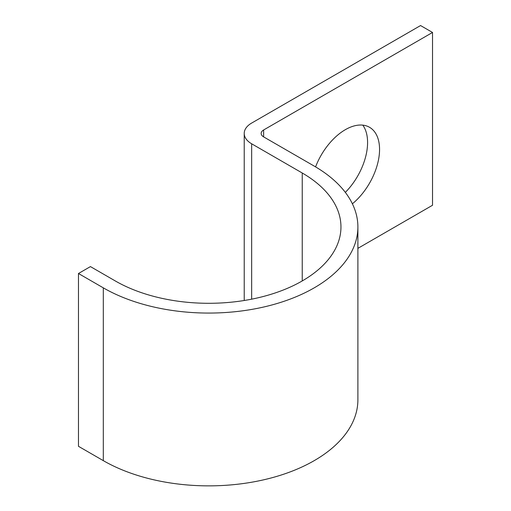 <?xml version="1.0" encoding="UTF-8"?>
<svg xmlns="http://www.w3.org/2000/svg" width="511" height="511" viewBox="0 0 511 511"><rect width="100%" height="100%" fill="white"/><g stroke="black" fill="none" stroke-linecap="round" stroke-linejoin="round"><path stroke-width="0.77" d="M352.386 203.793A48.392 27.939 120 0 0 378.14 161.521A48.392 27.939 120 0 0 369.536 127.29A48.392 27.939 120 0 0 345.334 129.685A48.392 27.939 120 0 0 315.574 166.886M362.797 125.138A48.392 27.939 -60 0 1 345.334 192.392M357.892 248.352L432.53 205.256L432.53 32.461L420.559 25.55L251.661 123.062A25.397 14.659 0 0 0 244.22 133.428A25.397 14.659 0 0 0 251.661 143.795L302.237 172.999A132.196 76.324 180 0 1 340.958 226.967A132.196 76.324 180 0 1 259.352 297.485A132.196 76.324 180 0 1 115.282 280.941L90.441 266.595L78.47 273.506L78.47 446.307L103.311 460.647A149.129 86.097 180 0 0 265.829 479.312A149.129 86.097 180 0 0 357.892 399.768L357.892 226.967A149.129 86.097 180 0 1 265.829 306.517A149.129 86.097 180 0 1 103.311 287.853L78.47 273.506M432.53 32.461L263.631 129.973A8.463 4.886 0 0 0 261.153 133.428A8.463 4.886 0 0 0 263.631 136.884L314.214 166.088A149.129 86.097 180 0 1 357.892 226.967M103.311 287.853L103.311 460.647M263.631 129.973L263.631 136.884M251.661 143.795L251.661 299.165M302.237 172.999L302.237 280.941M244.22 133.428L244.22 300.5"/></g></svg>
